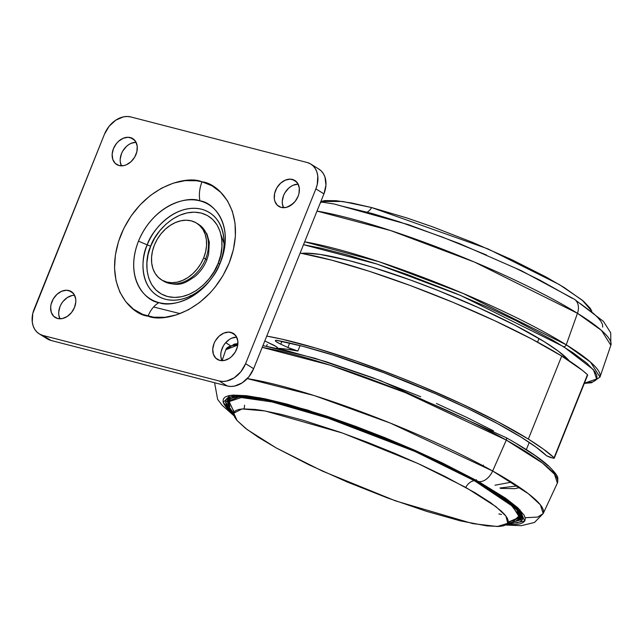 <?xml version="1.0" encoding="UTF-8"?>
<svg xmlns="http://www.w3.org/2000/svg" width="643" height="643" viewBox="0 0 643 643"><rect width="100%" height="100%" fill="white"/><g stroke="black" fill="none" stroke-linecap="round" stroke-linejoin="round"><path stroke-width="0.96" d="M180.08 313.623L153.597 306.984M292.436 179.437A15.247 11.413 121.8 0 1 294.856 180.474A15.247 11.413 121.8 0 1 297.371 197.923A15.247 11.413 121.8 0 1 281.192 207.408L285.934 207.464L290.813 205.374L295.081 201.468L298.095 196.34L298.971 193.551L299.316 188.077L297.757 183.416L294.526 180.281L290.13 179.14L285.227 180.177L280.565 183.231L276.852 187.844L274.657 193.294L274.312 198.775L274.866 201.259L277.302 205.23L281.192 207.408A15.247 11.413 121.8 0 1 278.773 206.379A15.247 11.413 121.8 0 1 276.257 188.929A15.247 11.413 121.8 0 1 292.436 179.437L296.857 182.186L292.436 179.437M68.849 290.532A15.247 11.413 121.8 0 1 71.269 291.56A15.247 11.413 121.8 0 1 73.784 309.018A15.247 11.413 121.8 0 1 57.605 318.502L62.347 318.55L67.226 316.469L71.494 312.562L74.508 307.426L75.802 301.856L75.729 299.172L74.17 294.51L70.947 291.367L66.542 290.234L61.64 291.271L56.978 294.325L53.265 298.931L51.07 304.388L50.66 307.177L51.279 312.345L53.723 316.324L57.605 318.502A15.247 11.413 121.8 0 1 55.185 317.473A15.247 11.413 121.8 0 1 52.67 300.024A15.247 11.413 121.8 0 1 68.849 290.532L73.27 293.272L68.849 290.532M130.344 137.57A15.247 11.413 121.8 0 1 132.763 138.599A15.247 11.413 121.8 0 1 135.279 156.048A15.247 11.413 121.8 0 1 119.1 165.54L123.842 165.589L126.309 164.801L130.971 161.747L134.684 157.141L136.879 151.684L137.216 146.202L135.657 141.54L132.434 138.406L128.037 137.264L123.134 138.301L118.465 141.364L116.455 143.51L113.441 148.637L112.155 154.216L112.774 159.384L115.21 163.354L119.1 165.54A15.247 11.413 121.8 0 1 116.68 164.504A15.247 11.413 121.8 0 1 114.165 147.054A15.247 11.413 121.8 0 1 130.344 137.57L134.765 140.311L130.344 137.57M230.941 332.407A15.247 11.413 121.8 0 1 233.369 333.436A15.247 11.413 121.8 0 1 235.877 350.885A15.247 11.413 121.8 0 1 219.705 360.377L224.447 360.426L229.318 358.344L231.576 356.584L235.29 351.978L237.476 346.521L237.822 341.047L236.262 336.385L233.039 333.243L228.635 332.109L223.732 333.146L219.07 336.201L215.357 340.806L214.047 343.483L212.753 349.053L213.372 354.221L215.815 358.199L219.705 360.377A15.247 11.413 121.8 0 1 217.278 359.349A15.247 11.413 121.8 0 1 214.762 341.891A15.247 11.413 121.8 0 1 230.941 332.407L235.362 335.148L230.941 332.407M138.478 241.157C154.175 203.646 188.769 195.737 199.941 200.881A23.823 15.376 -75.5 0 1 202.023 181.816C187.266 175.025 141.597 185.465 120.876 234.984C101.634 284.881 131.1 314.74 148.027 316.131A23.823 15.376 -75.5 0 1 159.046 302.62C146.226 301.559 123.906 278.949 138.478 241.157A55.459 41.522 121.8 0 1 199.941 200.881A55.459 41.522 121.8 0 1 220.509 262.344L219.81 263.622A49.069 36.739 -58.2 0 0 201.613 209.24A49.069 36.739 -58.2 0 0 147.231 244.87L138.478 241.157L147.231 244.87C151.065 231.327 174.51 202.915 201.613 209.24C228.225 216.795 226.561 250.834 219.81 263.622A4.766 0.723 21.9 0 1 218.073 263.501C224.335 251.638 225.886 220.059 201.195 213.05C176.053 207.183 154.312 233.546 150.751 246.108A4.766 0.723 21.9 0 1 147.231 244.87A4.766 0.723 -158.1 0 0 150.751 246.108L148.123 254.419L146.893 262.746L147.102 270.767L148.742 278.178L151.756 284.688L156.024 290.049L161.385 294.052L167.63 296.552L174.518 297.444L181.792 296.704L189.163 294.349L196.348 290.475L203.075 285.227L209.088 278.813L214.151 271.475L218.073 263.501L220.702 255.191L221.939 246.864L221.731 238.834L220.083 231.432L217.069 224.921L212.801 219.56L207.44 215.55L201.195 213.05L194.307 212.158L187.041 212.905L179.67 215.26L172.477 219.134L165.749 224.375L159.737 230.789L154.674 238.127L150.751 246.108C144.49 257.972 142.947 289.543 167.63 296.552C192.771 302.419 214.521 276.064 218.073 263.501A4.766 0.723 -158.1 0 0 219.81 263.622C215.976 277.165 192.53 305.578 165.428 299.252C138.816 291.705 140.479 257.658 147.231 244.87A49.069 36.739 -58.2 0 0 165.428 299.252A49.069 36.739 -58.2 0 0 219.81 263.622L220.509 262.344A55.459 41.522 121.8 0 1 159.046 302.62A55.459 41.522 121.8 0 1 138.478 241.157M197.562 223.748A33.356 24.973 121.8 0 1 205.591 259.008L203.71 257.843L205.591 259.008A33.356 24.973 -58.2 0 0 198.518 224.303L206.885 233.763L209.321 242.218L208.621 254.25L206.757 260.134C204.072 266.708 200.053 272.23 194.708 276.699C185.948 282.245 179.944 288.185 163.33 280.975A33.356 24.973 -58.2 0 0 205.591 259.008A6.197 0.932 21.9 0 1 206.757 260.142A6.197 0.932 -158.1 0 0 205.591 259.008A33.356 24.973 121.8 0 1 164.383 281.578M203.71 257.843A33.356 24.973 121.8 0 1 161.457 279.809A33.356 24.973 121.8 0 1 154.384 245.096L157.254 239.252L160.967 233.875L165.372 229.173L170.299 225.331L175.571 222.494L180.972 220.766L186.293 220.219L191.349 220.879L195.922 222.711L199.852 225.645L202.979 229.575L205.189 234.341L206.387 239.775L206.54 245.65L205.639 251.751L203.71 257.843L200.841 263.686L197.128 269.063L192.723 273.765L187.796 277.607L182.524 280.444L177.122 282.173L171.794 282.719L166.746 282.06L162.173 280.235L158.242 277.294L155.116 273.371L152.905 268.597L151.708 263.172L151.555 257.288L152.455 251.188L154.384 245.096A33.356 24.973 121.8 0 1 196.637 223.129A33.356 24.973 121.8 0 1 203.71 257.843M202.023 181.816A23.823 15.376 104.5 0 0 199.941 200.881C212.761 201.934 235.089 224.552 220.509 262.344C204.812 299.847 170.218 307.764 159.046 302.62A23.823 15.376 104.5 0 0 148.027 316.131C162.775 322.923 208.453 312.474 229.173 262.963C248.415 213.058 218.941 183.207 202.023 181.816L196.581 180.763L185.136 180.643L173.305 183.151L161.538 188.182L150.293 195.552L139.997 204.98L131.043 216.088L123.777 228.466L118.489 241.631L115.37 255.078L114.542 268.292L116.037 280.766L119.799 292.01L125.69 301.607L133.471 309.179L142.85 314.435L153.46 317.176L164.905 317.296L176.737 314.797L188.503 309.757L199.748 302.387L210.052 292.967L214.714 287.598L222.864 275.791L229.173 262.963L233.393 249.588L235.378 236.198L235.041 223.29L232.396 211.378L227.55 200.905L220.686 192.281L212.061 185.835L202.023 181.816M39.223 333.862L47.277 338.861A23.823 17.835 -58.2 0 0 51.054 340.477L43.009 335.477L39.737 334.167L36.932 332.069L34.698 329.264L33.123 325.856L32.263 321.982L32.793 313.422L104.447 134.25L109.149 126.237L115.82 120.137L123.44 116.873L127.242 116.487L130.851 116.954L307.041 162.47L310.304 163.78L313.117 165.87L315.343 168.683L316.927 172.091L317.787 175.965L317.248 184.525L315.874 188.873L245.594 363.689L240.892 371.702L234.229 377.811L226.601 381.066L222.799 381.46L219.191 380.994L43.009 335.477A23.823 17.835 121.8 0 1 39.223 333.862A23.823 17.835 121.8 0 1 34.167 309.074L104.447 134.25A23.823 17.835 121.8 0 1 130.851 116.954L307.041 162.47A23.823 17.835 121.8 0 1 310.818 164.078A23.823 17.835 121.8 0 1 315.874 188.873L323.927 193.873A23.823 17.835 -58.2 0 0 318.872 169.077L310.818 164.078M318.357 168.771L321.162 170.869L323.397 173.674L324.972 177.082L325.945 185.16L323.927 193.873L253.647 368.688L245.594 363.689L315.874 188.873L323.927 193.873L253.647 368.688L248.945 376.702L242.274 382.81L234.655 386.065L230.853 386.459L227.244 385.985A23.823 17.835 -58.2 0 0 253.647 368.688L245.594 363.689A23.823 17.835 121.8 0 1 219.191 380.994L227.244 385.985L51.054 340.477L43.009 335.477L219.191 380.994L227.244 385.985L51.054 340.477L47.228 338.837M236.664 337.101A15.247 11.413 -58.2 0 0 223.676 345.371A15.247 11.413 -58.2 0 0 222.028 360.675L220.87 356.736L220.806 354.052L221.216 351.263L223.41 345.805L225.106 343.346L229.374 339.44L231.785 338.146L236.688 337.101M136.067 142.264A15.247 11.413 -58.2 0 0 123.07 150.526A15.247 11.413 -58.2 0 0 121.431 165.838L120.273 161.899L120.201 159.207L121.495 153.637L122.805 150.968L126.518 146.355L128.777 144.603L131.18 143.301L136.083 142.264M74.572 295.233A15.247 11.413 -58.2 0 0 61.583 303.496A15.247 11.413 -58.2 0 0 59.936 318.799L58.778 314.861L58.714 312.176L60 306.598L61.318 303.93L63.014 301.471L67.282 297.564L72.161 295.483L74.596 295.233M298.159 184.139A15.247 11.413 -58.2 0 0 285.162 192.402A15.247 11.413 -58.2 0 0 283.523 207.713L282.365 203.775L282.293 201.082L283.587 195.512L284.905 192.836L288.611 188.23L290.869 186.478L293.272 185.176L298.183 184.139M191.783 295.394L190.215 295.764M221.128 235.234L224.061 243.408M301.229 253.39L306.309 253.157L320.069 254.411L348.651 260.479L371.935 267.078L410.957 280.195L438.261 290.58L478.513 307.643L514.866 325.165L544.179 341.634A150.1 22.658 21.9 0 1 569.352 360.948M303.496 244.694L376.854 264.024L460.621 295.467L563.565 346.641A2.379 1.784 -58.2 0 0 566.25 344.793L463.265 293.497L379.266 261.797L304.653 241.808A178.69 26.974 21.9 0 1 566.25 344.793L577.462 313.294A176.905 26.709 -158.1 0 0 317.007 211.081L390.687 230.58L474.51 262.087L577.462 313.294A14.299 10.706 -58.2 0 0 574.287 299.18A14.299 10.706 121.8 0 1 577.462 313.294L601.486 330.43L610.85 345.275A176.905 26.709 -158.1 0 0 577.462 313.294L566.25 344.793A178.69 26.974 21.9 0 1 599.975 377.103L590.515 362.113L566.25 344.793A2.379 1.784 121.8 0 1 563.565 346.641L593.457 369.709L596.64 379L584.407 383.18L592.653 381.974L595.587 380.367L596.961 378.1L596.752 375.215L594.976 371.718L586.778 363.086L572.672 352.517L553.205 340.436L515.646 320.487L486.43 306.719L455.172 293.184L407.075 274.473L376.018 263.751L347.148 254.909L321.588 248.311L303.496 244.694M563.517 357.178L564.088 355.756L563.517 357.178M539.027 338.499L537.564 342.132L539.027 338.499M591.841 311.357L590.346 308.431L583.474 301.197L564.032 287.421L545.706 276.803L511.916 259.74L473.216 242.636L432.924 226.955L406.898 217.969L371.606 207.552A10.481 6.768 -75.5 0 1 367.45 211.917A10.481 6.768 104.5 0 0 371.606 207.552L487.965 248.905L559.346 284.576L582.172 300.104L591.729 311.043M554.081 457.736L587.461 374.692A178.69 26.974 -158.1 0 0 561.725 356.053L528.345 439.089A178.69 26.974 21.9 0 1 554.081 457.736L553.502 458.194L550.046 457.35L546.59 455.799L536.133 447.198L521.296 437.272A169.157 25.535 21.9 0 1 546.59 455.799L552.554 457.993A4.766 0.723 21.9 0 0 554.29 458.105A4.766 0.723 21.9 0 0 554.081 457.736L543.271 449.031L528.345 439.089L561.725 356.053A178.69 26.974 -158.1 0 0 300.128 253.069L331.619 260.142L369.154 271.233L410.708 285.693L453.508 302.564L494.724 320.72L531.616 338.949L561.725 356.053L582.59 370.513L587.461 374.692L554.081 457.736M277.495 340.477A169.157 25.535 21.9 0 1 521.296 437.272L497.256 423.464L468.265 408.739L435.729 393.837L383.831 372.723L333.283 355.153L303.102 346.376L276.321 340.324L275.325 340.637L276.265 341.706L280.766 344.198A9.532 1.439 21.9 0 1 275.341 340.557A9.532 1.439 21.9 0 1 277.495 340.477M495.006 485.224L511.531 482.154M517.382 485.923L499.965 487.981M222.084 360.675L225.806 349.768L237.757 345.066A178.69 26.974 -158.1 0 0 225.806 349.768L234.285 344.093L237.902 343.627M262.223 347.365L330.172 365.184L405.62 392.752L506.314 440.085A2.379 1.519 -60.8 0 0 506.009 437.578A2.379 1.519 119.2 0 1 506.314 440.085A178.69 26.974 -158.1 0 0 262.223 347.365M492.642 471.006L506.314 440.085L492.642 471.006L390.486 423.158L314.242 395.574L247.282 378.606A176.905 26.709 21.9 0 1 492.642 471.006A14.299 9.115 119.2 0 1 478.488 481.527A14.299 9.115 -60.8 0 0 492.642 471.006A176.905 26.709 21.9 0 1 543.198 513.556L540.353 504.803L528.385 493.728L492.642 471.006M226.915 398.668A176.905 26.709 21.9 0 1 226.915 398.66L227.71 399.311M233.739 414.631L223.266 402.373L230.041 395.421L259.45 397.704L307.756 410.089L412.476 449.256L478.488 481.527L442.239 462.872L414.598 450.188L385.406 437.867L355.78 426.397L326.861 416.206L287.212 404.166L264.755 398.756L246.502 395.694L233.16 395.091L228.49 395.726L225.227 396.98L223.402 398.837L223.025 401.28L224.102 404.286L226.625 407.831L233.739 414.631M476.712 481.157L413.529 450.18L313.069 412.227L265.382 399.544L234.711 396.257L225.564 402.012L233.731 413.336L229.133 408.715L226.649 405.227L225.589 402.277L225.966 399.874L227.759 398.049L230.966 396.819L235.555 396.192L241.479 396.184L257.079 397.993L288.691 405.114L327.665 416.945L356.093 426.96L399.689 444.217L441.082 462.815L476.712 481.157A1.431 0.908 119.2 0 1 476.535 481.085A1.431 0.908 -60.8 0 0 476.712 481.157L495.721 492.458L510.06 502.496L519.174 510.896L521.65 514.376L522.711 517.334L522.341 519.737L520.541 521.561L517.334 522.791L507.665 523.458L522.486 519.415L516.731 508.3L476.712 481.157M229.881 406.521L227.678 399.399L229.913 397.109M476.318 479.654A1.431 0.908 -60.8 0 0 476.182 480.249A1.431 0.908 119.2 0 1 476.318 479.654M520.074 517.117A158.435 23.92 -158.1 0 0 521.794 516.056L520.074 517.117M521.682 517.591A158.435 23.92 21.9 0 1 515.662 521.111L521.682 517.591C520.926 515.421 524.214 519.263 519.222 511.257C513.09 503.686 498.864 493.631 476.543 481.093C429.5 454.569 350.523 422.274 295.169 406.923C252.892 395.847 230.395 393.339 227.678 399.399A158.435 23.92 21.9 0 0 229.583 406.111M474.88 480.361L425.055 455.421L346.095 423.407L264.104 399.633L238.794 397.02L228.852 400.951A156.771 23.67 21.9 0 1 321.034 414.88A156.771 23.67 21.9 0 1 474.88 480.361L474.446 480.739L474.88 480.361A156.771 23.67 21.9 0 1 519.761 517.896L517.004 510.116L506.362 500.35L474.88 480.361M512.889 521.73L519.351 515.614L510.976 504.859L474.446 480.739A10.481 6.687 -60.8 0 0 465.757 487.402L418.111 463.579L342.526 433.06L265.101 410.957L242.041 408.956L233.763 413.16L237.05 420.53L247.169 429.58L276.225 447.938L258.663 437.505L245.417 428.222L236.994 420.466L234.703 417.243L233.722 414.51L234.06 412.292L235.724 410.604L238.69 409.47L242.925 408.892L255.046 409.438L262.818 410.555L281.393 414.422L303.416 420.337L341.023 432.53L367.74 442.416L394.585 453.275L420.514 464.68L444.546 476.206L475.04 492.739L490.521 502.649L501.403 511.209L504.988 514.882L507.279 518.097L508.259 520.83L507.914 523.048L506.25 524.736L503.292 525.87L499.048 526.448L486.928 525.902L460.581 520.918L426.518 511.346L387.681 498.02L347.397 482.073L309.146 464.889L276.225 447.938L322.489 471.134L395.702 500.945L472.742 523.603L497.328 526.513L507.769 523.306L505.928 516.048L496.018 506.692L465.757 487.402A10.481 6.687 119.2 0 1 474.446 480.739L414.968 451.466L320.19 415.161L273.508 402.148L241.326 397.559L228.996 401.658L233.891 411.641L228.996 401.658L241.326 397.559L273.508 402.148L320.19 415.161L414.968 451.466L474.446 480.739L512.64 506.371L519.448 517.253L508.227 522.14M229.165 400.171L228.651 398.21A158.435 23.92 -158.1 0 0 229.165 400.171M515.156 521.2L513.789 521.385M506.764 524.391L515.147 524.519L519.809 523.884L523.072 522.63L524.905 520.774L525.283 518.33L524.206 515.324L517.736 507.737L505.752 498.309L478.488 481.527L519.938 509.875L524.696 521.135L506.764 524.391M498.872 513.934L501.516 514.464M519.986 517.334L521.714 517.494M525.178 517.744L537.717 517.052L543.198 513.556L534.494 522.454L521.32 525.669L505.703 525.034M506.226 437.754L505.711 437.465A2.379 1.519 119.2 0 1 506.009 437.578C525.444 448.436 539.63 457.88 548.551 465.91C560.069 477.5 557.835 477.653 557.377 483.062A178.69 26.974 -158.1 0 0 506.314 440.085L542.419 463.024L554.507 474.221L557.377 483.062L543.198 513.556M231.15 345.805L237.878 343.917M262.907 345.653L285.661 350.363L326.314 361.784L372.683 377.698L420.755 396.731M436.444 403.491L466.408 417.243L493.543 430.866M516.787 443.839L535.265 455.662L548.254 465.878M552.53 470.266L555.271 474.1M252.731 379.957L252.699 379.523M295.909 390.245L295.241 389.827M483.078 465.878L483.351 465.074M371.606 207.552L351.89 203.043L336.136 200.688L324.932 200.584L320.857 201.5L342.606 201.46L371.606 207.552M230.049 345.412L225.661 342.687L230.049 345.412M267.215 344.487L266.524 346.199M266.604 346.215L266.797 345.613M281.907 341.353L280.766 344.198L287.879 347.509L289.671 343.057L287.879 347.509L297.886 351.03A9.532 1.439 21.9 0 1 287.879 347.509L280.766 344.198L281.907 341.353M300.08 345.588L297.886 351.03A142.232 21.476 -158.1 0 0 276.98 348.305A9.532 1.439 21.9 0 0 277.623 348.064L277.623 348.064A9.532 1.439 21.9 0 0 272.198 344.415L264.787 340.983A9.532 1.439 21.9 0 1 265.455 341.28L276.249 346.601L277.631 348.032L276.779 348.305L286.191 349.085L297.886 351.03L300.08 345.588M276.795 348.265L277.181 347.308L276.795 348.265M225.677 342.671L230.065 345.404L225.677 342.671M266.749 336.104A178.69 26.974 21.9 0 1 528.345 439.089L498.237 421.993L461.344 403.756L420.128 385.599L398.748 376.935L356.214 361.141L316.34 348.249L281.771 339.134L266.749 336.104M526.352 449.634L529.261 442.4L526.352 449.634M554.29 458.105L587.67 375.07A4.766 0.723 -158.1 0 0 587.461 374.692L587.477 375.174M320.415 202.593L320.986 202.649M338.339 205.238L372.273 213.524L398.901 221.674L442.296 237.05L486.494 255.014M514.521 267.665L540.136 280.292L571.9 298.135A14.299 10.706 121.8 0 1 574.287 299.18M580.299 303.56L593.304 313.302L597.797 317.529L600.875 321.275L602.515 324.49L602.7 327.158M301.688 253.342A150.1 22.658 21.9 0 1 411.641 280.436A150.1 22.658 21.9 0 1 544.179 341.634L558.542 351.319L569.36 360.948M161.457 279.809L163.33 280.975M196.637 223.129L198.518 224.303M287.325 207.086L293.128 203.566M320.696 201.91L334.296 204.032L408.554 224.696L459.19 243.472L521.304 270.679L574.167 299.108L603.447 321.396L610.721 332.833L610.85 345.275L599.975 377.103L591.6 382.754L584.326 383.397M500.6 488.407L514.81 488.656L519.825 487.563M262.939 345.572L315.174 358.336L380.576 380.624L505.993 437.57M214.585 382.722L217.647 399.432L222.357 405.5L234.052 415.828M233.891 411.673L228.852 400.951L230.451 396.964M509.867 521.296L507.769 523.306M233.763 413.16L233.634 410.25M521.36 513.91L519.761 517.896L508.701 522.14M244.605 405.186L244.155 408.844M303.705 253.712L303.914 253.189"/></g></svg>
